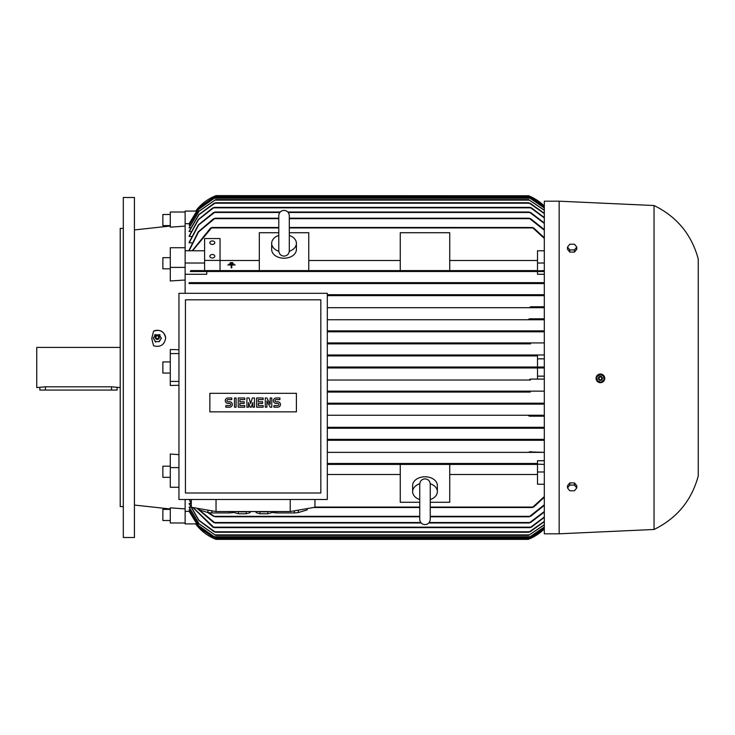 <?xml version="1.0" encoding="UTF-8"?>
<svg xmlns="http://www.w3.org/2000/svg" width="735" height="735" viewBox="0 0 735 735"><rect width="100%" height="100%" fill="white"/><g stroke="black" fill="none" stroke-linecap="round" stroke-linejoin="round"><path stroke-width="1.1" d="M278.804 251.269A12.366 8.746 180 0 1 271.674 243.349A12.366 8.746 180 0 1 278.785 235.439M289.296 250.874L289.296 215.631C288.984 212.443 287.229 210.688 284.041 210.375C280.844 210.688 279.098 212.443 278.785 215.631L278.785 250.874C279.098 254.062 280.844 255.817 284.041 256.129C287.229 255.817 288.984 254.062 289.296 250.874L289.296 250.681M289.296 235.439A12.366 8.746 180 0 1 296.407 243.349A12.366 8.746 180 0 1 289.278 251.269M296.407 243.349L296.407 249.468A12.366 8.746 180 0 1 284.041 258.215A12.366 8.746 180 0 1 271.674 249.468L271.674 243.349M289.296 232.719L308.764 232.719L308.764 270.59L259.308 270.59L259.308 232.719L278.785 232.719M400.263 260.502L308.764 260.502M308.764 270.59L400.263 270.59L400.263 232.719L449.728 232.719L449.728 270.59L400.263 270.59M449.728 270.59L537.515 270.59L537.515 250.782L544.313 250.782M537.515 260.502L449.728 260.502M220.05 270.59L220.05 238.544L204.596 238.544L204.596 270.59L259.308 270.59M259.308 260.502L220.05 260.502M229.017 264.03L233.96 264.04M231.801 264.986L235.2 264.986L231.801 264.986M231.185 267.834L231.801 267.862L231.185 267.834L231.185 265.427M227.786 264.986L235.2 264.986M230.257 263.066L232.729 263.093L232.729 262.625L230.257 262.625L232.729 263.093M231.801 265.427L231.801 267.834M204.596 260.401L220.05 260.401M209.852 256.249A2.471 1.746 180 0 1 212.323 254.494A2.471 1.746 180 0 1 214.795 256.249A2.471 1.746 180 0 1 212.323 257.994A2.471 1.746 180 0 1 209.852 256.249M209.852 242.697A2.471 1.746 180 0 1 212.323 240.942A2.471 1.746 180 0 1 214.795 242.697A2.471 1.746 180 0 1 212.323 244.443A2.471 1.746 180 0 1 209.852 242.697M195.969 211.092L185.128 211.092L185.128 247.723L170.29 247.723L170.29 267.393L185.128 267.393L185.128 250.782L204.596 250.782M185.128 263.02L204.596 263.02M278.785 227.473L211.891 227.473L192.542 250.782M210.293 228.319L212.057 227.556M192.212 250.782L210.66 227.933M544.313 238.434L532.379 227.473L289.296 227.473M532.223 227.556L533.977 228.319M544.313 270.59L532.379 271.059L532.618 270.59L211.662 270.59L211.891 271.059L211.662 270.59L190.806 270.59L190.347 271.518L206.765 271.518L206.765 274.274L185.128 274.274M544.313 274.274L537.515 274.274L537.515 271.518L544.313 271.518L190.347 271.518M212.057 270.792L210.293 271.316M533.977 271.316L532.223 270.792M537.515 271.518L206.765 271.518M537.515 263.02L544.313 263.02M533.619 227.933L544.313 237.745M191.761 242.844L189.143 242.844L189.143 242.311L198.367 224.864L213.655 212.479M191.302 236.541L189.143 236.119L198.193 219.609L212.847 207.84M190.861 231.599L189.143 231.277L198.762 214.638L214.161 203.209M190.439 227.868L189.143 227.629L198.873 211.257L215.612 199.654L199.038 211.285L189.143 227.868M190.043 225.25L189.143 225.094L198.689 209.181L214.896 197.798L198.799 209.209L189.143 225.25M189.667 223.688L185.128 223.642M192.239 250.718L189.143 250.718L189.143 250.047L198.193 231.837L213.655 218.662M278.785 218.203L215.116 218.203L198.542 231.957L189.143 250.718M213.141 219.067L215.263 218.258M544.313 230.211L529.154 218.203L289.296 218.203M529.007 218.258L531.129 219.067M189.143 223.688L198.762 207.84L214.785 196.557L199.277 207.224L189.143 223.642M529.393 196.098L528.235 195.629A46.369 46.369 0 0 1 544.313 206.103L529.393 196.098L214.886 196.098L216.035 195.629A46.369 46.369 0 0 0 195.639 211.092L216.035 195.629L528.603 195.776M544.313 206.59L529.485 196.557L544.313 206.517M214.785 196.557L529.485 196.557M544.313 207.987L529.384 197.798L544.313 207.849M214.896 197.798L529.384 197.798M544.313 210.311L528.658 199.654L544.313 210.1M215.612 199.654L528.658 199.654M544.313 213.619L528.741 202.741L215.53 202.741L198.983 214.684L189.143 231.599M213.416 203.65L215.575 202.759M528.695 202.759L530.854 203.65M544.313 217.973L530.119 207.38L214.151 207.38L198.441 219.691L189.143 236.541M212.222 208.281L214.216 207.408M530.054 207.408L532.048 208.281M280.228 212.02L215.079 212.02L198.671 224.956L189.143 242.844M213.076 212.902L215.19 212.057M544.313 223.449L529.191 212.02L287.854 212.02M529.09 212.057L531.203 212.902M530.624 218.662L544.313 229.642M530.615 212.479L544.313 222.99M531.433 207.84L544.313 217.597M530.11 203.209L544.313 213.334M532.618 270.59L532.379 271.059M185.128 212.02L170.29 212.02L170.29 227.152L185.128 226.104M185.128 247.723L185.128 250.782M185.128 267.393L185.128 293.311M327.314 330.869L544.313 330.869L528.658 331.338L529.531 330.869L327.314 330.869M544.313 319.743L327.314 319.743L544.313 319.743M529.503 318.815L544.313 318.815M544.313 307.689L327.314 307.689L544.313 307.689M530.725 306.761L544.313 306.761M544.313 295.635L327.314 295.635L544.313 295.635M529.191 295.167L529.724 294.707L327.314 294.707L544.313 294.707M189.143 283.572L544.313 283.572L189.143 283.572L189.143 282.644L544.313 282.644M215.263 282.883L213.141 283.342M189.143 282.644L214.694 282.644L215.116 283.113L214.694 282.644L529.577 282.644L529.154 283.113L529.999 283.489M531.129 283.342L529.007 282.883M531.203 295.36L529.09 294.974M532.048 307.386L530.054 307.055M530.854 319.413L528.695 319.146M327.314 499.488L327.314 293.311L178.945 293.311L178.945 499.488L327.314 499.488M185.431 493.001L320.827 493.001L320.827 299.806L185.431 299.806L185.431 493.001M296.407 411.857L209.852 411.857L209.852 393.308L296.407 393.308L296.407 411.857M277.738 407.181A2.701 2.701 0 0 0 280.448 404.48A2.701 2.701 0 0 0 277.738 401.769L276.121 401.769A1.084 1.084 0 0 1 275.037 400.694A1.084 1.084 0 0 1 276.121 399.61L279.906 399.61L279.906 397.984L276.121 397.984A2.701 2.701 0 0 0 273.411 400.694A2.701 2.701 0 0 0 276.121 403.396L277.738 403.396A1.084 1.084 0 0 1 278.822 404.48A1.084 1.084 0 0 1 277.738 405.564L273.953 405.564L273.953 407.181L277.738 407.181M263.139 405.564L263.139 407.181L256.644 407.181L256.644 397.984L263.139 397.984L263.139 399.61L258.27 399.61L258.27 401.769L262.597 401.769L262.597 403.396L258.27 403.396L258.27 405.564L263.139 405.564M244.746 405.564L244.746 407.181L238.25 407.181L238.25 397.984L244.746 397.984L244.746 399.61L239.876 399.61L239.876 401.769L244.204 401.769L244.204 403.396L239.876 403.396L239.876 405.564L244.746 405.564M229.596 407.181A2.701 2.701 0 0 0 232.306 404.48A2.701 2.701 0 0 0 229.596 401.769L227.979 401.769A1.084 1.084 0 0 1 226.894 400.694A1.084 1.084 0 0 1 227.979 399.61L231.764 399.61L231.764 397.984L227.979 397.984A2.701 2.701 0 0 0 225.268 400.694A2.701 2.701 0 0 0 227.979 403.396L229.596 403.396A1.084 1.084 0 0 1 230.68 404.48A1.084 1.084 0 0 1 229.596 405.564L225.81 405.564L225.81 407.181L229.596 407.181M236.091 397.984L236.091 407.181L234.465 407.181L234.465 397.984L236.091 397.984M248.531 402.587L248.531 407.181L246.905 407.181L246.905 397.984L249.073 397.984L250.69 403.662L252.316 397.984L254.485 397.984L254.485 407.181L252.858 407.181L252.858 402.587L251.232 407.181L250.157 407.181L248.531 402.587M266.924 400.961L266.924 407.181L265.298 407.181L265.298 397.984L266.924 397.984L270.168 404.204L270.168 397.984L271.794 397.984L271.794 407.181L270.168 407.181L266.924 400.961M314.947 499.488L314.947 507.251L290.224 511.551L216.035 511.551L191.302 507.251L191.302 499.488M237.295 511.551A8.039 1.396 0 0 0 242.311 511.854A8.039 1.396 0 0 0 247.327 511.551M294.349 510.825L294.349 512.947L276.819 512.947L276.819 511.551M307.101 508.611L307.101 509.906L298.337 512.543A21.637 3.758 180 0 1 294.349 512.947M298.337 512.543L298.337 510.136M307.221 508.592L307.221 509.511A21.637 3.758 180 0 1 307.101 509.906M229.439 511.551L229.439 512.947L211.91 512.947L211.91 510.825M234.456 512.231L233.418 512.543A21.637 3.758 180 0 1 229.439 512.947M233.418 512.543L233.418 511.551M258.931 511.551A8.039 1.396 0 0 0 263.948 511.854A8.039 1.396 0 0 0 268.964 511.551M271.803 511.551L271.803 512.589L267.871 513.765L267.871 511.67M267.871 513.765L260.025 513.765L260.025 511.67M260.025 513.765L256.092 512.589L256.092 511.551M211.91 512.947A21.637 3.758 180 0 1 207.922 512.543L199.157 509.906A21.637 3.758 180 0 1 199.038 509.511L199.038 508.592M199.157 509.906L199.157 508.611M207.922 510.136L207.922 512.543M276.819 512.947A21.637 3.758 180 0 1 272.832 512.543L271.803 512.231M272.832 511.551L272.832 512.543M250.166 511.551L250.166 512.589L246.234 513.765L246.234 511.67M246.234 513.765L238.379 513.765L238.379 511.67M238.379 513.765L234.456 512.589L234.456 511.551M216.035 511.551L216.035 499.488M290.224 511.551L290.224 499.488M544.313 404.131L327.314 404.131L529.531 404.131L528.897 403.46M528.64 403.763L530.808 403.57M327.314 403.203L544.313 403.203L327.314 403.203M530.293 392.077L327.314 392.077L530.293 392.077L529.384 391.608L530.587 391.149L544.313 391.149L327.314 391.149L530.587 391.149M530.477 380.023L327.314 380.023L530.477 380.023L529.485 379.554L530.615 379.095L544.313 379.095L537.515 379.095L537.515 367.959L327.314 367.959L529.393 367.959L528.235 367.5L529.393 367.041L544.313 367.041M537.515 379.095L530.606 379.095M537.515 355.905L327.314 355.905L537.515 355.905L537.515 367.041L327.314 367.041L529.329 367.041M530.606 355.905L529.485 355.446L530.477 354.977L544.313 354.977L327.314 354.977L530.477 354.977L529.485 355.446M530.587 343.851L327.314 343.851L530.587 343.851L529.384 343.392L530.293 342.923L544.313 342.923L327.314 342.923L530.293 342.923L529.384 343.392M327.314 331.797L544.313 331.797L327.314 331.797M530.808 331.43L528.64 331.237M537.515 376.155L544.313 376.155M544.313 367.959L529.393 367.959M537.515 358.845L544.313 358.845M178.945 353.59L170.29 353.59L170.29 385.471L178.945 385.287M178.945 381.41L170.29 381.41M537.515 463.482L327.314 463.482L537.515 463.482L537.515 460.726L544.313 460.726M544.313 452.356L327.314 452.356L529.577 452.356L529.154 451.887L544.313 452.356M544.313 440.293L327.314 440.293L529.724 440.293L529.191 439.833M327.314 439.365L544.313 439.365L327.314 439.365M544.313 428.239L327.314 428.239L544.313 428.239M327.314 427.311L544.313 427.311L327.314 427.311M529.503 416.185L544.313 416.185M327.314 415.257L544.313 415.257L327.314 415.257M528.695 415.854L530.854 415.587M530.054 427.945L532.048 427.614M529.09 440.026L531.203 439.64M529.007 452.117L531.129 451.658M419.74 502.281L400.263 502.281L400.263 464.41L327.314 464.41L532.618 464.41L532.379 463.941L544.313 464.41M327.314 474.498L400.263 474.498M400.263 464.41L449.728 464.41L449.728 502.281L430.251 502.281M419.74 499.561A12.366 8.746 0 0 1 412.629 491.651L412.629 485.532A12.366 8.746 0 0 1 424.995 476.785A12.366 8.746 0 0 1 437.362 485.532L437.362 491.651A12.366 8.746 0 0 1 430.251 499.561M430.232 483.731A12.366 8.746 0 0 1 437.362 491.651M430.251 484.282L430.251 484.126C429.883 480.883 428.128 479.128 424.995 478.871C421.862 479.128 420.108 480.883 419.74 484.126L419.74 519.369C420.052 522.557 421.807 524.312 424.995 524.625C428.183 524.312 429.938 522.557 430.251 519.369L430.251 499.35M412.629 491.651A12.366 8.746 0 0 1 419.758 483.731M449.728 474.498L537.515 474.498M544.313 484.218L537.515 484.218L537.515 464.41L449.728 464.41M532.223 464.208L533.977 463.684M533.977 506.681L532.223 507.444M313.367 507.527L419.74 507.527M430.251 507.527L532.379 507.527L544.313 496.566M544.313 497.255L533.619 507.067M537.515 471.98L544.313 471.98M178.945 467.607L170.29 467.607L170.29 487.277L178.945 487.277M195.969 523.908L185.128 523.908L185.128 499.488M185.128 511.358L189.667 511.312M189.143 509.75L198.799 525.791L214.896 537.202L198.689 525.819L189.143 509.906L190.043 509.75M189.143 507.132L199.038 523.715L215.612 535.346L198.873 523.743L189.143 507.37L190.439 507.132M214.161 531.791L198.762 520.362L189.143 503.723L190.861 503.401M213.655 516.337L207.408 512.387M215.263 516.742L213.141 515.933M208.437 512.607L215.116 516.797L419.74 516.797M531.129 515.933L529.007 516.742M430.251 516.797L529.154 516.797L544.313 504.789M213.655 522.521L196.897 508.225M215.19 522.943L213.076 522.098M197.302 508.289L215.079 522.98L421.183 522.98M531.203 522.098L529.09 522.943M428.808 522.98L529.191 522.98L544.313 511.551M212.847 527.16L192.873 507.527M191.302 504.403L189.345 499.488M214.216 527.592L212.222 526.719M193.112 507.563L214.151 527.62L530.119 527.62L544.313 517.027M189.492 499.488L191.302 503.989M532.048 526.719L530.054 527.592M215.575 532.241L213.416 531.35M189.143 503.401L198.983 520.316L215.53 532.259L528.741 532.259L544.313 521.381M530.854 531.35L528.695 532.241M544.313 524.9L528.658 535.346L544.313 524.689M215.612 535.346L528.658 535.346M544.313 527.151L529.384 537.202L544.313 527.013M214.896 537.202L529.384 537.202M189.143 511.358L199.277 527.776L214.785 538.443L529.485 538.443L544.313 528.41M189.143 511.312L198.762 527.16L214.785 538.443M544.313 528.483L529.485 538.443M528.952 539.086L214.886 538.902L216.035 539.371L195.639 523.908A46.369 46.369 0 0 0 216.035 539.371L215.915 539.325M216.035 539.371L528.235 539.371A46.369 46.369 0 0 0 544.313 528.897L529.163 538.994M544.313 521.666L530.11 531.791M544.313 517.403L531.433 527.16M544.313 512.01L530.615 522.521M544.313 505.358L530.624 516.337M528.364 367.702L528.888 367.913M185.128 522.98L170.29 522.98L170.29 507.848L185.128 508.896M559.151 201.197L544.313 201.197L544.313 533.803L559.151 533.803L559.151 201.197L654.049 205.524L654.049 529.476L559.151 533.803M598.768 382.356L600.431 382.687L604.455 379.903A4.327 4.327 0 0 0 601.965 374.317A4.327 4.327 0 0 0 596.37 376.807L596.168 377.533M596.085 378.369L596.425 380.023M596.829 380.785L598.014 381.952M604.666 379.177L602.819 374.758M602.057 374.354L596.811 375.952M596.37 376.807A4.327 4.327 0 0 0 597.472 381.529A4.327 4.327 0 0 0 604.455 379.903M597.151 380.748L601.239 382.319M600.853 382.375L604.253 379.618M596.71 376.724L597.399 381.052M599.98 374.335L596.572 377.092M603.674 375.971L599.585 374.4M604.115 379.986L603.426 375.659M598.538 377.634A2.012 2.012 0 0 0 599.696 380.234A2.012 2.012 0 0 0 602.287 379.076A2.012 2.012 0 0 0 601.129 376.476A2.012 2.012 0 0 0 598.538 377.634M598.575 377.652A1.975 1.975 0 0 0 599.705 380.197A1.975 1.975 0 0 0 602.25 379.067A1.975 1.975 0 0 0 601.12 376.513A1.975 1.975 0 0 0 598.575 377.652M599.117 377.854A1.387 1.387 0 0 0 599.916 379.655A1.387 1.387 0 0 0 601.708 378.856A1.387 1.387 0 0 0 600.908 377.055A1.387 1.387 0 0 0 599.117 377.854M576.773 487.939L576.773 485.752L574.448 482.904L569.809 482.904L567.493 485.752L567.493 487.939L569.809 485.091L574.448 485.091L576.773 487.939L574.448 490.778L569.809 490.778L567.493 487.939M574.448 482.904L574.448 485.091M569.809 482.904L569.809 485.091M654.049 205.524C676.852 216.678 691.589 234.502 698.25 259.005L698.25 475.995C691.589 500.498 676.852 518.322 654.049 529.476M567.493 247.061L567.493 249.248L569.809 252.096L574.448 252.096L576.773 249.248L576.773 247.061L574.448 249.909L569.809 249.909L567.493 247.061L569.809 244.222L574.448 244.222L576.773 247.061M569.809 252.096L569.809 249.909M574.448 252.096L574.448 249.909M214.133 283.526L215.116 283.113M185.128 280.017L170.29 280.963L170.29 267.393M170.29 353.59L170.29 349.529L178.945 349.713M153.56 345.753L151.741 338.449L153.56 331.154C160.322 329.096 164.346 331.439 165.651 338.164C164.346 345 160.322 347.526 153.56 345.753M153.56 331.154A8.342 8.168 180 0 1 165.651 338.311M134.431 230.432L134.431 218.993M134.431 314.075L134.431 302.636M134.431 197.485L134.431 537.515L123.305 537.515L123.305 197.485L134.431 197.485M123.305 506.599L120.209 506.599L120.209 228.401L123.305 228.401M120.209 347.407L36.75 347.407L36.75 387.593L45.405 386.803L111.555 386.803L120.209 387.593M39.837 387.593L39.837 390.065L117.122 390.065L117.122 387.593M170.29 214.491L162.867 214.491L162.867 225.617L170.29 225.617M170.29 268.808L162.867 268.808L162.867 257.673L170.29 257.673M170.29 373.068L162.867 373.068L162.867 361.932L170.29 361.932M170.29 467.607L170.29 454.037L178.945 454.625M170.29 477.327L162.867 477.327L162.867 466.192L170.29 466.192M170.29 520.509L162.867 520.509L162.867 509.383L170.29 509.383M160.037 334.829L154.571 334.829M155.452 334.618L153.266 338.33M161.342 338.33L159.155 334.618M159.155 341.656L161.342 337.944M155.342 341.711L159.265 341.453L155.342 341.711L153.376 338.128M153.266 337.944L155.728 342.133M155.563 336.492L155.535 336.556A2.012 1.966 -0 0 0 158.328 339.166A2.012 1.966 -0 0 0 159.063 336.529L159.045 336.492A1.975 1.929 -0 0 0 155.333 337.402A1.975 1.929 -0 0 0 157.299 339.331A1.975 1.929 -0 0 0 159.045 336.492M158.696 337.19A1.387 1.36 -0 0 0 157.299 335.831A1.387 1.36 -0 0 0 155.912 337.19A1.387 1.36 -0 0 0 157.299 338.55A1.387 1.36 -0 0 0 158.696 337.19M161.231 338.128L159.265 341.711M211.662 227.933L278.785 227.933M289.296 227.933L532.618 227.933M214.694 218.662L278.785 218.662M289.296 218.662L529.577 218.662M213.802 197.026L530.477 197.026M213.977 198.257L530.293 198.257M214.749 200.113L529.531 200.113M214.767 203.209L529.503 203.209M213.545 207.84L530.725 207.84M214.547 212.479L279.833 212.479M288.249 212.479L529.724 212.479M314.947 507.067L419.74 507.067M430.251 507.067L532.618 507.067M214.694 516.337L419.74 516.337M430.251 516.337L529.577 516.337M214.547 522.521L420.787 522.521M429.203 522.521L529.724 522.521M213.545 527.16L530.725 527.16M214.767 531.791L529.503 531.791M214.749 534.887L529.531 534.887M213.977 536.743L530.293 536.743M213.802 537.974L530.477 537.974M111.555 390.065L111.555 386.803M45.405 390.065L45.405 386.803M430.251 519.369L430.251 484.126M170.29 226.012L134.431 229.945M156.279 339.166L158.328 339.166M134.431 505.055L170.29 508.987"/></g></svg>
